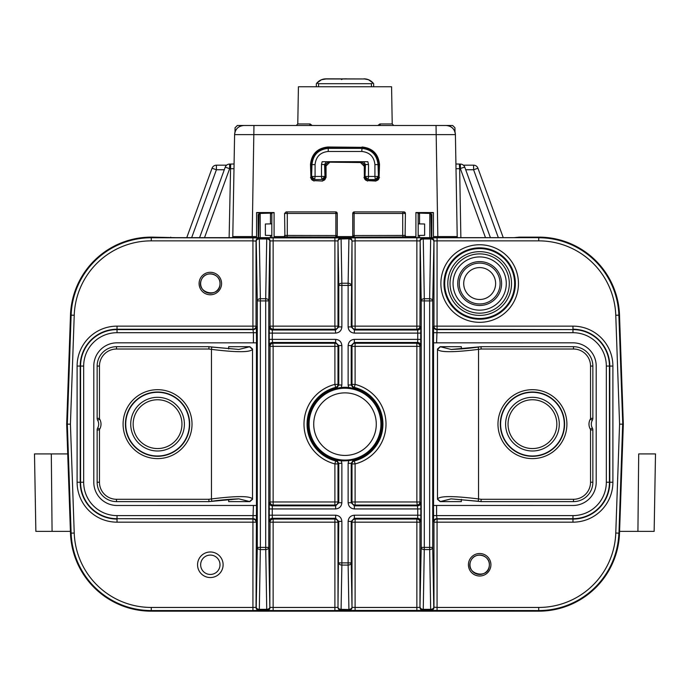 <?xml version="1.0" encoding="UTF-8"?>
<svg xmlns="http://www.w3.org/2000/svg" width="690" height="690" viewBox="0 0 690 690"><rect width="100%" height="100%" fill="white"/><g stroke="black" fill="none" stroke-linecap="round" stroke-linejoin="round"><path stroke-width="1.03" d="M181.953 424.152A24.392 24.392 0 0 1 145.357 445.283A24.392 24.392 0 0 1 145.357 403.029A24.392 24.392 0 0 1 181.953 424.152M184.394 424.152A26.832 26.832 0 0 1 144.141 447.396A26.832 26.832 0 0 1 144.141 400.916A26.832 26.832 0 0 1 184.394 424.152M189.396 424.152A31.835 31.835 0 0 1 141.64 451.726A31.835 31.835 0 0 1 141.64 396.586A31.835 31.835 0 0 1 189.396 424.152M556.839 424.152A24.392 24.392 0 0 1 520.243 445.283A24.392 24.392 0 0 1 520.243 403.029A24.392 24.392 0 0 1 556.839 424.152M559.28 424.152A26.832 26.832 0 0 1 519.027 447.396A26.832 26.832 0 0 1 519.027 400.916A26.832 26.832 0 0 1 559.28 424.152M564.282 424.152A31.835 31.835 0 0 1 516.525 451.726A31.835 31.835 0 0 1 516.525 396.586A31.835 31.835 0 0 1 564.282 424.152M228.657 499.336L228.657 501.613L249.884 501.613L238.852 498.861L208.837 501.613M208.837 346.699L238.852 349.442L249.884 346.699L228.657 346.699L228.657 348.976M249.884 346.699L252.514 349.019L252.514 499.284L249.884 501.613M208.992 501.613L208.837 499.284L211.468 498.948L211.752 501.25L208.992 501.613L116.507 501.613A19.363 19.363 0 0 1 97.143 482.25L97.143 429.948A3.873 3.873 0 0 1 97.661 428.016A7.745 7.745 0 0 0 97.661 420.288A3.873 3.873 0 0 1 97.143 418.356L97.143 366.062A19.363 19.363 0 0 1 116.507 346.699L208.992 346.699L211.752 347.053L211.468 349.364L208.837 349.019L208.992 346.699M249.909 347.07L252.514 349.364C250.056 352.461 236.368 352.461 211.468 349.364L211.468 498.948C236.42 495.843 250.108 495.843 252.514 498.948L249.909 501.233M157.553 392.015A32.145 32.145 0 0 0 129.72 440.22A32.145 32.145 0 0 0 185.394 440.22A32.145 32.145 0 0 0 157.553 392.015A32.145 32.145 0 0 0 129.72 440.22A32.145 32.145 0 0 0 185.394 440.22A32.145 32.145 0 0 0 157.553 392.015M461.343 348.976L461.343 346.699L440.116 346.699L451.148 349.442L481.163 346.699M481.163 501.613L451.148 498.861L440.116 501.613L461.343 501.613L461.343 499.336M440.116 501.613L437.486 499.284L437.486 349.019L440.116 346.699M481.008 346.699L481.163 349.019L478.532 349.364L478.248 347.061L481.008 346.699L573.494 346.699A19.363 19.363 0 0 1 592.857 366.062L592.857 418.356A3.873 3.873 0 0 1 592.339 420.288A7.745 7.745 0 0 0 592.339 428.016A3.873 3.873 0 0 1 592.857 429.948L592.857 482.25A19.363 19.363 0 0 1 573.494 501.613L481.008 501.613L478.248 501.25L478.532 498.948L481.163 499.284L481.008 501.613M440.091 501.233L437.486 498.948C439.944 495.843 453.632 495.843 478.532 498.948L478.532 349.364C453.58 352.461 439.892 352.461 437.486 349.364L440.091 347.07M532.447 456.297A32.145 32.145 0 0 0 560.28 408.083A32.145 32.145 0 0 0 504.606 408.083A32.145 32.145 0 0 0 532.447 456.297A32.145 32.145 0 0 0 560.28 408.083A32.145 32.145 0 0 0 504.606 408.083A32.145 32.145 0 0 0 532.447 456.297M256.456 505.459L256.456 342.844M433.544 342.844L433.544 505.459M436.589 505.485L436.589 515.602L572.967 515.602A33.361 33.361 0 0 0 606.329 482.25L606.329 366.062A33.361 33.361 0 0 0 572.967 332.701L572.967 329.604A36.458 36.458 0 0 1 609.425 366.062L609.425 482.25A36.458 36.458 0 0 1 572.967 518.699L436.701 518.699A3.096 3.096 -45 0 0 433.605 521.804L433.493 505.459L572.967 505.485A23.236 23.236 0 0 0 596.203 482.25L596.203 366.062A23.236 23.236 0 0 0 572.967 342.827L433.493 342.852L433.605 326.508A3.096 3.096 -135 0 0 436.701 329.604L572.967 329.604L437.063 329.234L436.589 342.827M253.411 342.827L253.411 332.701L117.033 332.701A33.361 33.361 0 0 0 83.671 366.062L83.671 482.25A33.361 33.361 0 0 0 117.033 515.602L117.033 518.699A36.458 36.458 0 0 1 80.575 482.25L80.575 366.062A36.458 36.458 0 0 1 117.033 329.604L253.299 329.604A3.096 3.096 135 0 0 256.395 326.508L256.507 342.852L117.033 342.827A23.236 23.236 0 0 0 93.797 366.062L93.797 482.25A23.236 23.236 0 0 0 117.033 505.485L256.507 505.459L256.395 521.804A3.096 3.096 45 0 0 253.299 518.699L117.033 518.699L252.937 519.07L253.411 505.485M618.965 315.157A80.299 80.299 0 0 0 538.718 237.662L151.282 237.662A80.299 80.299 0 0 0 71.035 315.157L67.232 424.152L71.035 533.146A80.299 80.299 0 0 0 151.282 610.641L538.718 610.641A80.299 80.299 0 0 0 618.965 533.146L622.768 424.152L618.87 315.166L622.768 424.152M70.423 424.152L74.227 533.034A77.108 77.108 0 0 0 151.282 607.45L252.937 607.45L252.937 522.166L117.033 522.166A39.925 39.925 0 0 1 77.108 482.25L77.108 366.062A39.925 39.925 0 0 1 117.033 326.137L252.937 326.137L252.937 240.862L151.282 240.862A77.108 77.108 0 0 0 74.227 315.27L70.423 424.152L67.232 424.152M353.496 388.496L351.227 384.994L352.004 384.39A3.096 3.096 -127.9 0 0 354.341 387.392L353.608 388.013A37.157 37.157 0 0 1 353.608 460.299L354.341 460.911A3.096 3.096 -52.1 0 0 352.004 463.913L351.227 463.309L353.496 459.816M336.504 459.816L338.773 463.309L337.997 463.913A3.096 3.096 52.1 0 0 335.659 460.911L336.392 460.299A37.157 37.157 0 0 1 336.392 388.013L335.659 387.392A3.096 3.096 127.9 0 0 337.997 384.39L338.773 384.994L336.504 388.496M341.248 387.685L341.869 384.994L338.773 384.994L338.773 345.569L341.869 345.569C341.472 341.835 339.411 339.765 335.668 339.377L335.668 342.473L272.36 342.473A3.096 3.096 -45 0 0 269.264 345.569L270.04 346.346A3.096 3.096 -45 0 1 273.137 343.249L334.9 343.249L335.668 342.473L338.773 345.569L337.997 346.346A3.096 3.096 45 0 0 334.9 343.249L334.9 346.346L273.137 346.346L273.137 501.966L334.9 501.966L334.9 463.913A41.029 41.029 0 0 1 334.9 384.39L334.9 346.346L337.997 346.346L337.997 384.39L334.9 384.39L335.659 387.392A37.924 37.924 0 0 0 335.659 460.911L334.9 463.913L337.997 463.913L337.997 501.966L338.773 502.734L338.773 463.309L341.869 463.309L341.248 460.618M348.752 460.618L348.131 463.309L351.227 463.309L351.227 502.734L348.131 502.734C348.528 506.477 350.589 508.539 354.332 508.935L354.332 505.83L417.64 505.83A3.096 3.096 135 0 0 420.736 502.734L419.96 501.966A3.096 3.096 -45 0 1 416.863 505.063L355.1 505.063L354.332 505.83L351.227 502.734L352.004 501.966A3.096 3.096 -135 0 0 355.1 505.063L355.1 501.966L416.863 501.966L416.863 346.346L355.1 346.346L355.1 384.39L354.341 387.392A37.924 37.924 0 0 1 354.341 460.911L355.1 463.913L355.1 501.966L352.004 501.966L352.004 463.913L355.1 463.913A41.029 41.029 0 0 0 355.1 384.39L352.004 384.39L352.004 346.346L351.227 345.569L351.227 384.994L348.131 384.994L348.752 387.685M463.714 283.538A15.956 15.956 0 0 1 487.649 269.721A15.956 15.956 0 0 1 487.649 297.356A15.956 15.956 0 0 1 463.714 283.538M256.507 332.701L253.411 332.701L252.937 329.234A3.096 3.096 135 0 0 256.033 326.137L256.395 326.508M256.395 521.804L256.033 607.347L252.937 607.45L252.937 610.547L151.282 610.547A80.204 80.204 0 0 1 71.13 533.146L67.327 424.152L71.13 315.166A80.204 80.204 0 0 1 151.282 237.757L259.13 237.869A3.096 3.096 135 0 0 256.033 240.965L256.033 326.137L252.937 326.137L252.937 329.234L117.033 329.234A36.82 36.82 0 0 0 80.204 366.062L80.204 482.25A36.82 36.82 0 0 0 117.033 519.07L117.033 522.166M256.033 522.166A3.096 3.096 45 0 0 252.937 519.07L252.937 522.166L256.033 522.166M259.13 237.869L259.328 238.067A3.096 3.096 135 0 0 256.231 241.164A3.096 2.191 -1 0 1 259.328 238.973L260.372 298.718A3.096 2.191 179 0 0 257.275 300.909L256.231 241.164L252.937 240.862L252.937 237.757M266.737 238.973A3.096 2.191 1 0 1 269.833 241.164L268.789 300.909A3.096 2.191 -179 0 0 265.693 298.718L266.737 238.973L259.328 238.973L259.328 238.067L266.737 238.067A3.096 3.096 45 0 1 269.833 241.164L270.04 240.965A3.096 3.096 45 0 0 266.944 237.869L266.737 238.973M256.033 607.347A3.096 3.096 45 0 0 259.13 610.443L259.328 610.236A3.096 3.096 45 0 1 256.231 607.14L257.275 547.394L257.275 300.909L260.372 300.909L260.372 547.394L265.693 547.394L265.693 300.909L260.372 300.909L260.372 298.718L265.693 298.718L265.693 300.909L268.789 300.909L268.789 547.394A3.096 2.191 179 0 1 265.693 549.585L260.372 549.585A3.096 2.191 -179 0 1 257.275 547.394L260.372 547.394L259.328 609.33A3.096 2.191 -179 0 1 256.231 607.14L256.033 607.347M334.9 237.757L334.9 240.862L273.137 240.862L273.137 326.137L334.9 326.137L334.9 240.862L337.997 240.957A3.096 2.191 177.1 0 1 341.084 238.766L341.084 237.86L348.916 237.86A3.096 3.096 70.8 0 1 352.004 240.957A3.096 2.191 -177.1 0 0 348.916 238.766L341.093 238.973A3.096 2.191 179 0 0 337.997 241.164L337.997 240.957A3.096 3.096 -70.8 0 1 341.084 237.86L266.944 237.869M341.093 238.973L341.869 283.228A3.096 2.191 179 0 0 338.773 285.419L337.997 241.164L337.997 326.137A3.096 3.096 -45 0 1 334.9 329.234L273.137 329.234A3.096 3.096 45 0 1 270.04 326.137L270.04 240.965L273.137 240.862L273.137 237.757M269.264 521.399L269.264 502.734A3.096 3.096 -135 0 0 272.36 505.83L335.668 505.83L335.668 508.935L272.257 508.935L272.257 515.197L335.668 515.197L335.668 518.293L334.9 519.07A3.096 3.096 -135 0 1 337.997 522.166L334.9 522.166L334.9 519.07L273.137 519.07L273.137 522.166L270.04 522.166L269.264 521.399A3.096 3.096 135 0 1 272.36 518.293L273.137 519.07A3.096 3.096 135 0 0 270.04 522.166L269.833 607.14A3.096 2.191 179 0 1 266.737 609.33L265.693 547.394L268.789 547.394L269.833 607.14A3.096 3.096 135 0 1 266.737 610.236L259.328 610.236L259.328 609.33L266.737 609.33L266.944 610.443L273.137 610.547L273.137 607.45L334.9 607.45L334.9 522.166L273.137 522.166L273.137 607.45L270.04 607.347A3.096 3.096 135 0 1 266.944 610.443M341.869 326.913L338.773 326.913L338.773 285.419L341.869 285.419L341.869 326.913C341.472 330.648 339.411 332.718 335.668 333.106L334.9 326.137L337.997 326.137L338.773 326.913L335.668 330.01L272.36 330.01A3.096 3.096 45 0 1 269.264 326.913L269.264 345.569M348.907 609.339L348.131 565.076A3.096 2.191 -1 0 0 351.227 562.885L352.004 607.148A3.096 2.191 -1 0 1 348.907 609.339L348.916 610.443L341.084 610.443A3.096 3.096 -109.2 0 1 337.997 607.347L337.997 607.148A3.096 2.191 1 0 0 341.093 609.339L348.916 609.537A3.096 2.191 -2.9 0 0 352.004 607.347A3.096 3.096 109.2 0 1 348.916 610.443L423.056 610.443A3.096 3.096 -135 0 1 419.96 607.347L421.211 547.394L421.211 300.909L420.167 241.164A3.096 2.191 -1 0 1 423.263 238.973L424.307 298.718A3.096 2.191 179 0 0 421.211 300.909L424.307 300.909L424.307 547.394L429.629 547.394L429.629 300.909L424.307 300.909L424.307 298.718L429.629 298.718L430.672 238.973A3.096 2.191 1 0 1 433.769 241.164A3.096 3.096 -135 0 0 430.672 238.067L430.871 237.869A3.096 3.096 -135 0 1 433.967 240.965L432.725 300.909A3.096 2.191 -179 0 0 429.629 298.718L429.629 300.909L432.725 300.909L432.725 547.394A3.096 2.191 179 0 1 429.629 549.585L424.307 549.585A3.096 2.191 -179 0 1 421.211 547.394L424.307 547.394L423.263 609.33A3.096 2.191 -179 0 1 420.167 607.14A3.096 3.096 -135 0 0 423.263 610.236L423.056 610.443M269.16 515.197L272.257 515.197L272.36 518.293L335.668 518.293L338.773 521.399L337.997 522.166L337.997 607.148L338.773 521.399L341.869 521.399C341.472 517.655 339.411 515.594 335.668 515.197M341.869 463.309L341.869 502.734L338.773 502.734L335.668 505.83L334.9 505.063A3.096 3.096 135 0 0 337.997 501.966L334.9 501.966L334.9 505.063L273.137 505.063A3.096 3.096 45 0 1 270.04 501.966L270.04 346.346L273.137 346.346L272.257 339.377L335.668 339.377M433.605 326.508L433.967 326.137A3.096 3.096 -135 0 0 437.063 329.234L437.063 326.137L572.967 326.137A39.925 39.925 0 0 1 612.893 366.062L612.893 482.25A39.925 39.925 0 0 1 572.967 522.166L437.063 522.166L437.063 607.45L538.718 607.45A77.108 77.108 0 0 0 615.773 533.034L619.577 424.152L615.773 315.27A77.108 77.108 0 0 0 538.718 240.862L437.063 240.862L437.063 326.137L433.967 326.137L433.967 240.965L437.063 240.862L437.063 237.757L430.871 237.869M618.965 533.146L622.673 424.152L619.577 424.152M433.493 515.602L436.589 515.602L437.063 519.07A3.096 3.096 -45 0 0 433.967 522.166L433.605 521.804M615.773 533.034L618.87 533.146A80.204 80.204 0 0 1 538.718 610.547L430.871 610.443A3.096 3.096 -45 0 0 433.967 607.347L433.967 522.166L437.063 522.166L437.063 519.07L572.967 519.07A36.82 36.82 0 0 0 609.796 482.25L609.796 366.062A36.82 36.82 0 0 0 572.967 329.234L572.967 326.137M420.736 326.913L420.736 345.569A3.096 3.096 45 0 0 417.64 342.473L354.332 342.473L354.332 339.377L417.743 339.377L417.743 333.106L354.332 333.106L354.332 330.01L355.1 329.234A3.096 3.096 45 0 1 352.004 326.137L355.1 326.137L355.1 329.234L416.863 329.234L416.863 326.137L419.96 326.137L420.736 326.913A3.096 3.096 -45 0 1 417.64 330.01L416.863 329.234A3.096 3.096 -45 0 0 419.96 326.137L420.167 241.164A3.096 3.096 -45 0 1 423.263 238.067L430.672 238.067L430.672 238.973L423.263 238.973L423.056 237.869L416.863 237.757L416.863 240.862L355.1 240.862L355.1 326.137L416.863 326.137L416.863 240.862L419.96 240.965A3.096 3.096 -45 0 1 423.056 237.869M430.871 610.443L430.672 610.236A3.096 3.096 -45 0 0 433.769 607.14A3.096 2.191 179 0 1 430.672 609.33L429.629 547.394L432.725 547.394L433.769 607.14L437.063 607.45L437.063 610.547M355.1 237.757L355.1 240.862L352.004 241.164A3.096 2.191 -179 0 0 348.907 238.973L348.916 237.86L416.863 237.757M420.84 333.106L417.743 333.106L417.64 330.01L354.332 330.01L351.227 326.913L352.004 326.137L352.004 241.164L351.227 326.913L348.131 326.913L348.131 285.419L341.869 285.419L341.869 283.228L348.131 283.228L348.907 238.973M341.869 521.399L341.869 562.885L348.131 562.885L348.131 521.399C348.528 517.655 350.589 515.594 354.332 515.197L354.332 518.293L355.1 519.07A3.096 3.096 135 0 0 352.004 522.166L352.004 607.347L355.1 607.45L416.863 607.45L416.863 522.166L355.1 522.166L355.1 610.547M348.131 384.994L348.131 345.569L351.227 345.569L354.332 342.473L355.1 343.249A3.096 3.096 -45 0 0 352.004 346.346L355.1 346.346L355.1 343.249L416.863 343.249L417.64 342.473L417.743 339.377L420.84 339.377M348.131 521.399L351.227 521.399L351.227 562.885L348.131 562.885L348.131 565.076L341.869 565.076L341.093 609.339M354.332 515.197L417.743 515.197L417.64 518.293A3.096 3.096 -135 0 1 420.736 521.399L419.96 522.166L416.863 522.166L416.863 519.07L417.64 518.293L354.332 518.293L351.227 521.399L352.004 522.166L355.1 522.166L355.1 519.07L416.863 519.07A3.096 3.096 -135 0 1 419.96 522.166L419.96 607.347L416.863 607.45L416.863 610.547M420.736 345.569L419.96 346.346A3.096 3.096 45 0 0 416.863 343.249L416.863 346.346L419.96 346.346L419.96 501.966L416.863 501.966L417.743 508.935L354.332 508.935M220.015 564.765A9.686 9.686 0 0 0 205.491 556.382A9.686 9.686 0 0 0 205.491 573.157A9.686 9.686 0 0 0 220.015 564.765A9.686 9.686 0 0 0 205.491 556.382A9.686 9.686 0 0 0 205.491 573.157A9.686 9.686 0 0 0 220.015 564.765M351.227 285.419A3.096 2.191 -179 0 0 348.131 283.228L348.131 285.419L351.227 285.419M334.9 610.547L334.9 607.45L337.997 607.347A3.096 2.191 2.9 0 0 341.084 609.537L341.084 610.443L334.9 610.547L273.137 610.547M338.773 562.885A3.096 2.191 1 0 0 341.869 565.076L341.869 562.885L338.773 562.885M329.51 162.538L326.051 165.997L325.413 165.997L325.749 165.428A3.804 3.804 0 0 1 329.51 162.185L360.49 162.538L329.51 162.185M360.49 162.185A3.804 3.804 0 0 1 364.251 165.428L364.363 177.537A3.096 3.096 0 0 0 367.46 180.633L375.981 180.633A3.096 3.096 0 0 0 379.077 177.537L379.5 164.444L378.741 164.444L378.741 178.952M311.259 178.952L311.259 164.444L310.5 164.444L310.923 177.537A3.096 3.096 0 0 0 314.019 180.633L322.541 181.056L314.019 180.633M364.596 178.701L364.587 165.997M325.413 165.997L325.404 178.701M378.741 164.444L379.077 162.926A17.112 17.112 0 0 0 362.043 147.341L327.957 146.996L362.043 147.341M327.957 147.341A17.112 17.112 0 0 0 310.923 162.926L311.259 164.444M322.541 180.633A3.096 3.096 0 0 0 325.637 177.537L322.541 181.056M314.019 181.056L310.5 177.537M354.298 237.662L354.298 237.179L403.866 236.981A1.553 1.147 -90.3 0 1 402.719 235.437L402.719 213.452L354.117 213.452L354.117 235.549L405.418 235.437A1.553 1.553 0 0 1 403.866 236.981L354.298 237.179L353.073 236.584L352.745 235.635L352.745 213.452L354.298 211.899L403.866 211.899L405.418 213.452L405.09 236.584L415.915 236.584L415.915 212.537L433.423 212.537L433.423 236.584L457.211 236.584L455.4 134.61L234.6 134.61L232.789 236.584L256.577 236.584L256.577 212.537L274.085 212.537L274.085 236.584L284.91 236.584L284.582 213.452L286.134 211.899L335.702 211.899L337.255 213.452L337.255 235.635L336.927 236.584L335.702 237.179L286.134 237.179L284.91 236.584L284.91 237.662M363.949 165.997L360.49 162.538M326.06 177.537L326.051 165.997M310.5 164.444C311.613 153.922 317.435 148.1 327.957 146.996M362.043 146.996C372.565 148.1 378.387 153.922 379.5 164.444M379.5 177.537L375.981 180.633M367.46 180.633L375.981 181.056M367.46 181.056L363.94 177.537M455.926 164.004L460.377 164.073A4.649 4.649 179.5 0 1 464.75 167.135L459.652 168.679L460.868 237.662M233.996 168.731L229.623 168.679L225.251 167.135A4.649 4.649 -179.5 0 1 229.623 164.073L234.074 164.004M513.929 237.662L519.277 237.136L519.277 237.662M176.071 237.662L152.826 237.136A80.842 80.842 0 0 0 70.544 313.579L66.68 424.152L70.484 533.163A80.825 80.825 0 0 0 151.265 611.176L538.735 611.176A80.825 80.825 0 0 0 619.517 533.163L623.32 424.152L619.568 316.701A80.842 80.842 0 0 0 540.296 237.136L519.277 237.136M170.723 237.136L170.723 237.662M433.423 212.537L429.836 213.434L418.166 213.098L418.175 237.662M419.537 213.434L419.537 223.896M419.537 235.428L419.537 237.662M271.826 237.662L271.834 213.098L260.164 213.434L260.19 213.978L258.129 214.487L258.258 237.662M270.463 237.662L270.463 235.428M270.463 223.896L270.463 213.434M637.922 531.369L638.698 453.916L655.5 453.916L654.146 531.369L619.577 531.369M638.698 453.916L640.01 453.916M70.423 531.369L35.854 531.369L34.5 453.916L67.724 453.916L49.991 453.916M244.234 125.485L445.766 125.485M335.702 237.662L335.883 235.549L337.255 235.549A1.553 1.553 0 0 1 335.702 237.093L286.134 236.981A1.553 1.553 0 0 1 284.582 235.437L335.883 235.549L335.883 213.452L287.281 213.452L287.281 235.437A1.553 1.147 90.3 0 1 286.134 236.981L286.134 237.662M431.742 237.662L431.871 214.487L429.827 213.978L429.836 213.434M429.81 237.662L429.81 213.978M260.19 213.978L260.19 237.662M457.211 236.584L457.505 237.662M405.09 237.662L405.09 236.584L403.866 237.662M354.298 237.093A1.553 1.553 0 0 1 352.745 235.549L354.117 235.549L354.298 237.093M352.745 213.452A1.553 1.553 0 0 1 354.298 211.899L354.117 213.452L352.745 213.452A1.553 1.553 0 0 1 354.298 211.899M403.866 211.899A1.553 1.553 0 0 1 405.418 213.452L402.719 213.452A1.553 1.147 -90 0 1 403.866 211.899A1.553 1.553 0 0 1 405.418 213.452M335.702 211.899A1.553 1.553 0 0 1 337.255 213.452L335.883 213.452L335.702 211.899A1.553 1.553 0 0 1 337.255 213.452M415.915 212.537L418.166 213.098M415.915 236.584L415.906 237.662M433.441 237.662L433.423 236.584M256.577 212.537L260.164 213.434M274.085 212.537L271.834 213.098M274.094 237.662L274.085 236.584M256.577 236.584L256.559 237.662M353.073 237.662L353.073 236.584L336.927 236.584L336.927 237.662M212.046 168.239L186.749 237.662L212.046 168.239A4.649 4.649 145 0 1 216.41 165.177L226.613 165.177L216.41 165.177A4.649 4.649 0 0 0 212.046 168.239L216.41 169.749L191.665 237.662M477.954 168.239L503.252 237.662L477.954 168.239A4.649 4.649 0 0 0 473.59 165.177L463.387 165.177L473.59 165.177A4.649 4.649 -145 0 1 477.954 168.239L473.59 169.749L465.698 169.749M225.251 167.135L199.583 237.662L225.251 167.135A4.649 4.649 0 0 1 229.623 164.073L229.623 168.679L204.516 237.662M456.004 168.731L459.652 168.679L459.333 164.073L460.377 164.073L460.377 168.679L485.484 237.662M455.02 132.144L454.943 127.771L452.623 125.485L436.037 125.485L437.848 237.662M324.981 179.443L324.981 176.45L321.876 179.547L314.674 179.547L311.578 176.45L311.975 164.625L311.13 163.15M311.233 163.263L311.725 162.719L310.94 162.702M379.06 162.702L378.275 162.719L378.767 163.15L378.025 164.625L378.422 176.45L375.326 179.547L368.124 179.547L365.019 176.45L365.019 179.443M252.152 237.662L253.963 125.485L237.377 125.485L235.057 127.771L234.98 132.144M411.266 125.485L414.578 125.485M378.275 162.719L378.301 163.633C377.085 154.042 371.66 148.764 362.052 147.789L327.948 147.789L328.242 148.367L361.758 148.367C371.565 149.394 376.99 154.819 378.025 164.625L374.92 164.625C374.084 156.682 369.702 152.3 361.758 151.464L328.242 151.464C320.298 152.3 315.916 156.682 315.08 164.625L315.08 176.45L321.48 176.45L321.48 164.522L324.576 164.522L324.981 176.45M311.716 163.211C313.113 153.844 318.53 148.704 327.948 147.789C318.53 148.704 313.113 153.844 311.716 163.211L311.725 162.719M315.08 164.625L311.975 164.625C313.01 154.819 318.435 149.394 328.242 148.367L328.242 151.464M270.463 213.633L271.834 213.633M258.603 237.662L259.009 214.271M418.166 213.633L419.537 213.633M311.578 176.45L311.578 179.443M365.019 176.45L365.424 164.522L364.794 165.151L361.715 162.038L328.285 162.038L325.206 165.151L324.576 164.522L326.379 161.71M364.794 165.151L364.794 179.115M325.206 179.115L325.206 165.151M312.182 125.485L310.103 123.959L297.778 123.959L298.425 86.759L391.575 86.759L392.222 123.959L393.774 125.485M377.818 125.485L379.897 123.959A1.553 1.147 -90 0 0 381.044 125.485M378.422 179.443L378.422 176.45M321.48 164.522L322.152 161.71L367.848 161.71L368.52 164.522L368.52 176.45L374.92 176.45L374.92 164.625M310.103 123.959A1.553 1.147 -90 0 1 308.956 125.485M368.52 179.547A3.096 3.096 90 0 1 365.424 176.45L368.52 176.45L368.124 179.547M375.326 179.547L374.92 176.45L378.025 176.45A3.096 3.096 -90 0 1 374.92 179.547M315.08 179.547A3.096 3.096 90 0 1 311.975 176.45L315.08 176.45L314.674 179.547M321.876 179.547L321.48 176.45L324.576 176.45A3.096 3.096 -90 0 1 321.48 179.547M363.621 161.71L365.424 164.522L368.52 164.522M418.166 223.879L424.626 223.991L424.626 235.333L418.175 235.445M271.826 235.445L265.374 235.333L265.374 223.991L271.834 223.879M431.397 237.662L430.991 214.271M361.758 151.464L362.052 147.789C371.66 148.764 377.085 154.042 378.301 163.633M344.491 78.824L346.829 78.824L344.491 78.824M316.339 86.759L316.339 83.706A12.196 12.196 0 0 1 318.771 81.265L318.771 81.265A12.196 12.196 0 0 1 324.265 78.962L365.735 78.962A12.196 12.196 0 0 1 373.661 83.706L373.661 86.759M371.427 86.759L371.427 83.706L373.118 83.033L368.46 79.704L363.906 78.824A12.196 12.196 0 0 1 365.122 78.893L365.735 79.169M373.118 83.033L373.661 83.706M316.339 83.706L316.882 83.033L318.573 83.706L318.573 86.759M326.094 78.962L321.54 79.704L316.882 83.033M371.427 83.706L318.573 83.706M363.906 78.962L326.094 78.824M324.265 79.169L324.878 78.893A12.196 12.196 0 0 1 325.551 78.841M157.553 389.686A34.466 34.466 0 0 1 187.404 441.384A34.466 34.466 0 0 1 127.71 441.384A34.466 34.466 0 0 1 157.553 389.686M208.837 349.019L116.507 349.019A17.043 17.043 0 0 0 99.463 366.062L99.463 418.356A1.553 1.553 0 0 0 99.671 419.132A10.065 10.065 0 0 1 99.671 429.18A1.553 1.553 0 0 0 99.463 429.948L99.463 482.25A17.043 17.043 0 0 0 116.507 499.284L208.837 499.284M99.463 366.062L97.143 366.062A19.363 19.363 0 0 1 116.507 346.699L116.507 349.019M116.507 499.284L116.507 501.613A19.363 19.363 0 0 1 97.143 482.25L99.463 482.25M99.463 429.948L97.143 429.948A3.873 3.873 0 0 1 97.661 428.016A7.745 7.745 0 0 0 97.661 420.288A3.873 3.873 0 0 1 97.143 418.356L99.463 418.356M97.661 428.016L99.671 429.18M97.661 420.288L99.671 419.132M532.447 458.617A34.466 34.466 0 0 1 502.596 406.919A34.466 34.466 0 0 1 562.29 406.919A34.466 34.466 0 0 1 532.447 458.617M481.163 499.284L573.494 499.284A17.043 17.043 0 0 0 590.536 482.25L590.536 429.948A1.553 1.553 0 0 0 590.33 429.18A10.065 10.065 0 0 1 590.33 419.132A1.553 1.553 0 0 0 590.536 418.356L590.536 366.062A17.043 17.043 0 0 0 573.494 349.019L481.163 349.019M590.536 482.25L592.857 482.25A19.363 19.363 0 0 1 573.494 501.613L573.494 499.284M573.494 349.019L573.494 346.699A19.363 19.363 0 0 1 592.857 366.062L590.536 366.062M590.536 418.356L592.857 418.356A3.873 3.873 0 0 1 592.339 420.288A7.745 7.745 0 0 0 592.339 428.016A3.873 3.873 0 0 1 592.857 429.948L590.536 429.948M592.339 420.288L590.33 419.132M592.339 428.016L590.33 429.18M518.457 283.538A38.795 38.795 0 0 1 460.273 317.133A38.795 38.795 0 0 1 460.273 249.944A38.795 38.795 0 0 1 518.457 283.538M490.909 564.765A11.247 11.247 0 0 1 474.047 574.503A11.247 11.247 0 0 1 474.047 555.027A11.247 11.247 0 0 1 490.909 564.765M572.967 332.701L433.493 332.701M572.967 515.602L572.967 522.166M223.112 564.765A12.782 12.782 0 0 1 203.947 575.84A12.782 12.782 0 0 1 203.947 553.699A12.782 12.782 0 0 1 223.112 564.765M221.576 283.538A11.247 11.247 0 0 1 204.714 293.276A11.247 11.247 0 0 1 204.714 273.801A11.247 11.247 0 0 1 221.576 283.538M117.033 515.602L256.507 515.602M117.033 332.701L117.033 326.137M437.063 237.757L538.718 237.662M538.718 240.862L538.718 237.757A80.204 80.204 0 0 1 618.87 315.166L615.773 315.27M151.282 240.862L151.282 237.662M74.227 315.27L71.035 315.157M74.227 533.034L71.035 533.146M151.282 607.45L151.282 610.641M252.937 610.547L259.13 610.443M538.718 607.45L538.718 610.641M430.672 610.236L423.263 610.236L423.263 609.33L430.672 609.33L430.672 610.236M420.84 508.935L420.84 515.197L417.743 515.197L417.743 508.935L420.84 508.935L420.736 502.734M420.736 521.399L420.84 515.197M606.329 482.25L612.893 482.25M606.329 366.062L612.893 366.062M83.671 482.25L77.108 482.25M269.264 326.913L270.04 326.137L273.137 326.137L273.137 329.234L272.36 330.01L272.257 339.377L269.16 339.377M269.264 502.734L270.04 501.966L273.137 501.966L273.137 505.063L272.36 505.83L272.257 508.935L269.16 508.935M83.671 366.062L77.108 366.062M335.668 333.106L269.16 333.106M341.869 345.569L341.869 384.994M335.668 508.935C339.411 508.539 341.472 506.477 341.869 502.734M348.131 502.734L348.131 463.309M354.332 339.377C350.589 339.765 348.528 341.835 348.131 345.569M348.131 326.913C348.528 330.648 350.589 332.718 354.332 333.106M200.635 283.538A9.695 9.695 0 0 0 210.329 293.233A9.695 9.695 0 0 0 220.032 283.538A9.695 9.695 0 0 0 210.329 273.844A9.695 9.695 0 0 0 200.635 283.538M469.968 564.765A9.695 9.695 0 0 0 479.671 574.46A9.695 9.695 0 0 0 489.365 564.765A9.695 9.695 0 0 0 479.671 555.071A9.695 9.695 0 0 0 469.968 564.765M500.086 283.538A20.415 20.415 0 0 0 469.459 265.857A20.415 20.415 0 0 0 469.459 301.22A20.415 20.415 0 0 0 500.086 283.538M515.361 283.538A35.699 35.699 0 0 0 461.817 252.626A35.699 35.699 0 0 0 461.817 314.45A35.699 35.699 0 0 0 515.361 283.538M514.628 283.538A34.957 34.957 0 0 1 479.671 318.495A34.957 34.957 0 0 1 444.705 283.538A34.957 34.957 0 0 1 479.671 248.581A34.957 34.957 0 0 1 514.628 283.538M457.729 283.538A21.933 21.933 0 0 1 479.671 261.605A21.933 21.933 0 0 1 501.604 283.538A21.933 21.933 0 0 1 479.671 305.472A21.933 21.933 0 0 1 457.729 283.538M453.054 283.538A26.608 26.608 0 0 0 492.97 306.584A26.608 26.608 0 0 0 492.97 260.492A26.608 26.608 0 0 0 453.054 283.538M450.018 283.538A29.653 29.653 0 0 1 494.489 257.862A29.653 29.653 0 0 1 494.489 309.215A29.653 29.653 0 0 1 450.018 283.538M447.801 283.538A31.861 31.861 0 0 0 495.601 311.13A31.861 31.861 0 0 0 495.601 255.947A31.861 31.861 0 0 0 447.801 283.538M52.078 531.369L51.301 453.916M455.4 134.61A9.298 9.289 90 0 0 446.111 125.485C451.674 126.02 454.77 129.064 455.4 134.61M234.6 134.61A9.298 9.289 90 0 1 243.889 125.485C238.326 126.02 235.23 129.064 234.6 134.61M284.582 213.452L287.281 213.452A1.553 1.147 90 0 0 286.134 211.899M498.335 237.662L473.59 169.749L473.59 165.177M224.302 169.749L216.41 169.749L216.41 165.177M229.132 237.662L230.667 164.073L229.623 164.073M464.75 167.135L490.418 237.662L464.75 167.135A4.649 4.649 0 0 0 460.377 164.073M379.897 123.959L392.222 123.959M345 388.228A35.923 35.923 0 0 1 380.923 424.152A35.923 35.923 0 0 1 345 460.075A35.923 35.923 0 0 1 309.077 424.152A35.923 35.923 0 0 1 345 388.228M345 460.808A36.656 36.656 0 0 0 376.749 405.824A36.656 36.656 0 0 0 313.251 405.824A36.656 36.656 0 0 0 345 460.808M345 455.435A31.283 31.283 0 0 0 372.091 408.514A31.283 31.283 0 0 0 317.909 408.514A31.283 31.283 0 0 0 345 455.435M211.752 501.25C220.17 500.009 229.201 499.215 238.852 498.861M238.852 349.442L211.752 347.053M478.248 347.053C469.83 348.295 460.799 349.088 451.148 349.442M451.148 498.861L478.248 501.25M489.365 564.765C489.546 580.488 463.878 574.408 471.029 560.366C475.315 551.172 489.96 555.174 489.365 564.765M220.032 283.538C220.214 299.253 194.537 293.181 201.696 279.139C205.982 269.945 220.628 273.947 220.032 283.538M232.789 236.584L232.496 237.662M297.778 123.959L296.226 125.485M341.447 79.54L343.128 78.833M345 460.817C328.716 462.153 307.3 446.318 308.413 421.849C309.732 398.096 334.072 382.967 352.995 388.375C375.679 392.601 388.867 420.624 377.663 440.798C370.521 453.589 359.637 460.256 345 460.817"/></g></svg>
